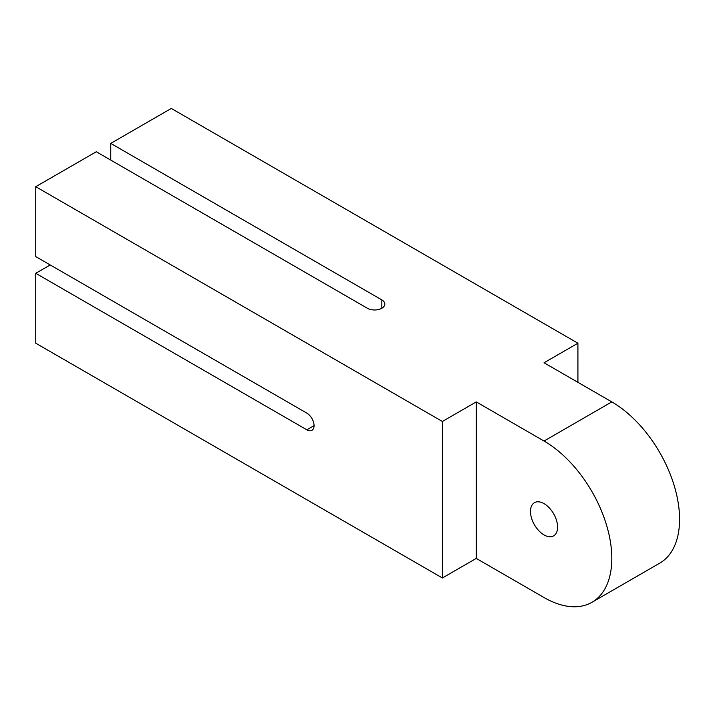 <?xml version="1.0" encoding="UTF-8"?>
<svg xmlns="http://www.w3.org/2000/svg" width="715" height="715" viewBox="0 0 715 715"><rect width="100%" height="100%" fill="white"/><g stroke="black" fill="none" stroke-linecap="round" stroke-linejoin="round"><path stroke-width="1.07" d="M476.262 558.415L476.262 401.901L544.035 441.03A95.846 55.332 60 0 1 606.651 525.489A95.846 55.332 60 0 1 591.957 602.289A95.846 55.332 60 0 1 544.035 597.534L476.262 558.415L442.379 577.979L442.379 421.466L35.75 186.695L35.75 256.605L306.833 413.118A10.225 5.899 -120 0 1 313.51 422.127A10.225 5.899 -120 0 1 311.946 430.314A10.225 5.899 -120 0 1 306.833 429.813L35.75 273.3L50.211 264.952M35.75 186.695L96.293 151.75L367.376 308.254A10.225 5.899 0 0 0 378.521 309.532A10.225 5.899 0 0 0 384.831 304.081A10.225 5.899 0 0 0 381.837 299.907L381.837 308.254M110.754 160.089L110.754 143.402L381.837 299.907M591.957 602.289L659.731 563.161A95.846 55.332 -120 0 0 674.415 486.361A95.846 55.332 -120 0 0 611.808 401.901L544.035 362.773L577.917 343.209L171.296 108.448L110.754 143.402M577.917 343.209L577.917 382.337M442.379 577.979L35.75 343.209L35.75 273.3M530.476 511.457A19.171 11.065 60 0 1 534.454 502.681A19.171 11.065 60 0 1 553.616 513.745A19.171 11.065 60 0 1 553.616 535.884A19.171 11.065 60 0 1 538.851 530.745A19.171 11.065 60 0 1 530.476 511.457M442.379 421.466L476.262 401.901M314.064 425.64L306.833 429.813M611.808 401.901L544.035 441.03"/></g></svg>
